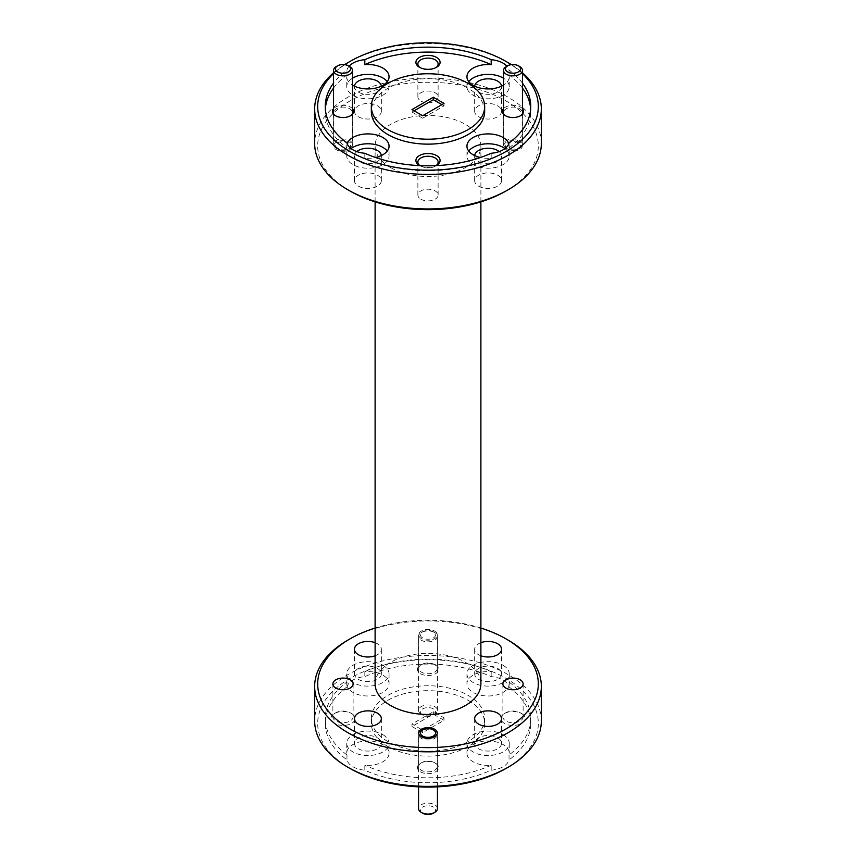 <?xml version="1.0" encoding="UTF-8"?>
<svg xmlns="http://www.w3.org/2000/svg" width="856" height="856" viewBox="0 0 856 856"><rect width="100%" height="100%" fill="white"/><g stroke="black" fill="none" stroke-linecap="round" stroke-linejoin="round"><path stroke-width="0.64" stroke-dasharray="4.28 3.21" d="M336.322 66.543A9.448 5.457 180 0 1 349.676 66.543M337.66 149.051L337.66 149.051A7.554 4.366 180 0 1 337.66 142.888A7.554 4.366 180 0 1 348.339 142.888A7.554 4.366 180 0 1 348.339 149.051A7.554 4.366 180 0 1 337.66 149.051L336.322 148.281A9.448 5.457 0 0 0 349.676 148.281A9.448 5.457 0 0 0 352.447 144.429A9.448 5.457 0 0 0 349.676 140.577A9.448 5.457 0 0 0 339.383 139.389A9.448 5.457 0 0 0 333.551 144.429A9.448 5.457 0 0 0 336.322 148.281L337.66 149.051M506.324 66.543A9.448 5.457 180 0 1 519.678 66.543M507.661 149.051L507.661 149.051A7.554 4.366 180 0 1 507.661 142.888A7.554 4.366 180 0 1 518.34 142.888A7.554 4.366 180 0 1 518.34 149.051A7.554 4.366 180 0 1 507.661 149.051L506.324 148.281A9.448 5.457 0 0 0 519.678 148.281A9.448 5.457 0 0 0 522.449 144.429A9.448 5.457 0 0 0 519.678 140.577A9.448 5.457 0 0 0 509.384 139.389A9.448 5.457 0 0 0 503.553 144.429A9.448 5.457 0 0 0 506.324 148.281L507.661 149.051M422.661 813.2A7.554 4.366 180 0 1 422.661 807.026A7.554 4.366 180 0 1 433.339 807.026A7.554 4.366 180 0 1 433.339 813.2M437.448 808.578A9.448 5.457 -0 0 0 434.677 804.715A9.448 5.457 -0 0 0 424.383 803.538A9.448 5.457 -0 0 0 418.552 808.578M434.57 730.628L434.677 730.692A9.448 5.457 180 0 1 437.448 734.544A9.448 5.457 180 0 1 431.617 739.584A9.448 5.457 180 0 1 421.323 738.396A9.448 5.457 180 0 1 418.552 734.544A9.448 5.457 180 0 1 421.323 730.692A9.448 5.457 180 0 1 434.677 730.692L434.57 730.628M422.661 715.049L422.661 715.049A7.554 4.366 180 0 1 422.661 708.886A7.554 4.366 180 0 1 433.339 708.886A7.554 4.366 180 0 1 433.339 715.049A7.554 4.366 180 0 1 422.661 715.049L421.323 714.279A9.448 5.457 -0 0 0 434.677 714.279A9.448 5.457 -0 0 0 437.448 710.427A9.448 5.457 -0 0 0 434.677 706.564A9.448 5.457 -0 0 0 424.383 705.387A9.448 5.457 -0 0 0 418.552 710.427A9.448 5.457 -0 0 0 421.323 714.279L422.661 715.049M433.339 631.771A7.554 4.366 -0 0 0 422.661 631.771A7.554 4.366 -0 0 0 422.661 637.934A7.554 4.366 -0 0 0 433.339 637.934A7.554 4.366 -0 0 0 433.339 631.771L434.677 632.541A9.448 5.457 180 0 1 437.448 636.393A9.448 5.457 180 0 1 431.617 641.433A9.448 5.457 180 0 1 421.323 640.245A9.448 5.457 180 0 1 418.552 636.393A9.448 5.457 180 0 1 421.323 632.541A9.448 5.457 180 0 1 434.677 632.541L433.339 631.771M411.971 726.498L422.661 732.661L444.029 720.324L433.339 714.15L411.971 726.498L411.971 724.026L422.661 730.189L444.029 717.852L433.339 711.689L411.971 724.026M422.661 732.661L422.661 730.189M444.029 720.324L444.029 717.852M433.339 714.15L433.339 711.689M441.889 104.635L444.029 105.877L422.661 118.214L422.661 115.742M422.661 118.214L411.971 112.04L411.971 109.568M411.971 112.04L414.111 110.809M444.029 105.877L444.029 103.405M349.997 768.442A110.317 63.686 180 0 1 349.997 678.369A110.317 63.686 180 0 1 506.003 678.369A110.317 63.686 180 0 1 506.003 768.442M541.334 720.945A113.334 65.431 0 0 0 508.143 674.667A113.334 65.431 0 0 0 384.633 660.49A113.334 65.431 0 0 0 314.666 720.945M480.89 628.037A110.317 63.686 0 0 0 375.11 628.037M347.857 640.128A113.334 65.431 180 0 1 508.143 640.128M435.479 763.231L435.479 763.231A10.582 6.11 180 0 1 435.479 771.866A10.582 6.11 180 0 1 420.521 771.866A10.582 6.11 180 0 1 420.521 763.231A10.582 6.11 180 0 1 435.479 763.231L434.57 762.707A9.298 5.361 180 0 1 437.298 766.495A9.298 5.361 180 0 1 431.552 771.459A9.298 5.361 180 0 1 421.43 770.293A9.298 5.361 180 0 1 418.702 766.495A9.298 5.361 180 0 1 421.43 762.707A9.298 5.361 180 0 1 434.57 762.707L435.479 763.231M435.479 665.08L435.479 665.08A10.582 6.11 180 0 1 435.479 673.715A10.582 6.11 180 0 1 420.521 673.715A10.582 6.11 180 0 1 420.521 665.08A10.582 6.11 180 0 1 435.479 665.08L434.57 664.556A9.298 5.361 180 0 1 437.298 668.354A9.298 5.361 180 0 1 431.552 673.308A9.298 5.361 180 0 1 421.43 672.142A9.298 5.361 180 0 1 418.702 668.354A9.298 5.361 180 0 1 421.43 664.556A9.298 5.361 180 0 1 434.57 664.556L435.479 665.08M434.57 631.054A9.298 5.361 180 0 1 437.298 634.852A9.298 5.361 180 0 1 431.552 639.807A9.298 5.361 180 0 1 421.43 638.64A9.298 5.361 180 0 1 418.702 634.852A9.298 5.361 180 0 1 424.448 629.898A9.298 5.361 180 0 1 434.57 631.054M521.55 713.54L521.55 713.54A12.091 6.976 180 0 1 521.55 723.406A12.091 6.976 180 0 1 504.452 723.406A12.091 6.976 180 0 1 504.452 713.54A12.091 6.976 180 0 1 521.55 713.54L520.159 712.738A10.122 5.842 180 0 1 523.123 716.868A10.122 5.842 180 0 1 516.874 722.271A10.122 5.842 180 0 1 505.843 720.998A10.122 5.842 180 0 1 502.879 716.868A10.122 5.842 180 0 1 505.843 712.738A10.122 5.842 180 0 1 520.159 712.738L521.55 713.54M351.549 713.54L351.549 713.54A12.091 6.976 180 0 1 351.549 723.406A12.091 6.976 180 0 1 334.45 723.406A12.091 6.976 180 0 1 334.45 713.54A12.091 6.976 180 0 1 351.549 713.54L350.158 712.738A10.122 5.842 180 0 1 353.121 716.868A10.122 5.842 180 0 1 346.873 722.271A10.122 5.842 180 0 1 335.841 720.998A10.122 5.842 180 0 1 332.877 716.868A10.122 5.842 180 0 1 335.841 712.738A10.122 5.842 180 0 1 350.158 712.738L351.549 713.54M497.614 737.808A13.45 7.768 180 0 1 501.552 743.308A13.45 7.768 180 0 1 493.249 750.477A13.45 7.768 180 0 1 478.6 748.797A13.45 7.768 180 0 1 474.652 743.308A13.45 7.768 180 0 1 482.955 736.128A13.45 7.768 180 0 1 497.614 737.808M497.614 668.408A13.45 7.768 180 0 1 501.552 673.897A13.45 7.768 180 0 1 493.249 681.076A13.45 7.768 180 0 1 478.6 679.397A13.45 7.768 180 0 1 474.652 673.897A13.45 7.768 180 0 1 482.955 666.728A13.45 7.768 180 0 1 497.614 668.408M480.89 655.782A13.45 7.768 180 0 1 478.6 654.712A13.45 7.768 180 0 1 474.652 649.223A13.45 7.768 180 0 1 480.89 642.674M377.4 668.408A13.45 7.768 180 0 1 381.348 673.897A13.45 7.768 180 0 1 373.045 681.076A13.45 7.768 180 0 1 358.386 679.397A13.45 7.768 180 0 1 354.448 673.897A13.45 7.768 180 0 1 362.751 666.728A13.45 7.768 180 0 1 377.4 668.408M375.11 642.674A13.45 7.768 180 0 1 377.4 643.733A13.45 7.768 180 0 1 381.348 649.223A13.45 7.768 180 0 1 375.11 655.782M377.4 737.808A13.45 7.768 180 0 1 381.348 743.308A13.45 7.768 180 0 1 373.045 750.477A13.45 7.768 180 0 1 358.386 748.797A13.45 7.768 180 0 1 354.448 743.308A13.45 7.768 180 0 1 362.751 736.128A13.45 7.768 180 0 1 377.4 737.808M503.06 734.662A21.154 12.219 180 0 1 509.256 743.308A21.154 12.219 180 0 1 496.202 754.585A21.154 12.219 180 0 1 473.143 751.942A21.154 12.219 180 0 1 466.948 743.308A21.154 12.219 180 0 1 480.013 732.019A21.154 12.219 180 0 1 503.06 734.662M491.184 770.197L491.184 765.253A21.154 12.219 180 0 1 473.143 761.808A21.154 12.219 180 0 1 466.948 753.173A21.154 12.219 180 0 1 480.013 741.885A21.154 12.219 180 0 1 503.06 744.538A21.154 12.219 180 0 1 509.256 753.173A21.154 12.219 180 0 1 509.031 754.949L509.031 759.893A21.154 12.219 180 0 1 491.184 770.197A102.752 59.332 180 0 1 364.817 770.197A21.154 12.219 180 0 1 352.94 766.751A21.154 12.219 180 0 1 346.969 759.893A102.752 59.332 180 0 1 325.248 723.406A102.752 59.332 180 0 1 346.969 686.929L346.969 681.997A102.752 59.332 180 0 0 325.248 718.473L325.248 723.406M503.06 665.262A21.154 12.219 180 0 1 509.256 673.897A21.154 12.219 180 0 1 496.202 685.185A21.154 12.219 180 0 1 473.143 682.542A21.154 12.219 180 0 1 466.948 673.897A21.154 12.219 180 0 1 480.013 662.619A21.154 12.219 180 0 1 503.06 665.262M346.969 686.929A21.154 12.219 180 0 1 364.817 676.625A102.752 59.332 180 0 1 491.184 676.625A21.154 12.219 180 0 1 503.06 680.071A21.154 12.219 180 0 1 509.031 686.929L509.031 681.997A21.154 12.219 180 0 1 509.256 683.773A21.154 12.219 180 0 1 496.202 695.061A21.154 12.219 180 0 1 473.143 692.408A21.154 12.219 180 0 1 466.948 683.773A21.154 12.219 180 0 1 491.184 671.692A102.752 59.332 180 0 0 364.817 671.692A21.154 12.219 180 0 1 382.857 675.138A21.154 12.219 180 0 1 389.052 683.773A21.154 12.219 180 0 1 375.987 695.061A21.154 12.219 180 0 1 352.94 692.408A21.154 12.219 180 0 1 346.744 683.773A21.154 12.219 180 0 1 346.969 681.997M382.857 665.262A21.154 12.219 180 0 1 389.052 673.897A21.154 12.219 180 0 1 375.987 685.185A21.154 12.219 180 0 1 352.94 682.542A21.154 12.219 180 0 1 346.744 673.897A21.154 12.219 180 0 1 359.798 662.619A21.154 12.219 180 0 1 382.857 665.262M382.857 734.662A21.154 12.219 180 0 1 389.052 743.308A21.154 12.219 180 0 1 375.987 754.585A21.154 12.219 180 0 1 352.94 751.942A21.154 12.219 180 0 1 346.744 743.308A21.154 12.219 180 0 1 359.798 732.019A21.154 12.219 180 0 1 382.857 734.662M364.817 770.197L364.817 765.253A21.154 12.219 180 0 0 389.052 753.173A21.154 12.219 180 0 0 382.857 744.538A21.154 12.219 180 0 0 359.798 741.885A21.154 12.219 180 0 0 346.744 753.173A21.154 12.219 180 0 0 346.969 754.949A102.752 59.332 180 0 1 325.248 718.473M468.072 700.272A56.667 32.721 180 0 1 484.667 723.406A56.667 32.721 180 0 1 449.689 753.633A56.667 32.721 180 0 1 387.929 746.539A56.667 32.721 180 0 1 371.333 723.406A56.667 32.721 180 0 1 406.311 693.178A56.667 32.721 180 0 1 468.072 700.272M387.929 741.606A56.667 32.721 180 0 1 371.333 718.473A56.667 32.721 180 0 1 406.311 688.245A56.667 32.721 180 0 1 468.072 695.34A56.667 32.721 180 0 1 484.667 718.473A56.667 32.721 180 0 1 449.689 748.7A56.667 32.721 180 0 1 387.929 741.606M491.184 765.253A102.752 59.332 180 0 1 364.817 765.253M509.031 681.997A102.752 59.332 180 0 1 530.752 718.473A102.752 59.332 180 0 1 509.031 754.949M346.969 754.949L346.969 759.893M509.031 686.929A102.752 59.332 180 0 1 530.752 723.406A102.752 59.332 180 0 1 509.031 759.893M375.11 683.923A52.89 30.538 180 0 1 407.756 655.717A52.89 30.538 180 0 1 465.397 662.33A52.89 30.538 180 0 1 480.89 683.923M344.861 64.628A110.317 63.686 0 0 0 333.551 73.584M333.551 72.781A113.334 65.431 180 0 1 344.679 64.607M347.857 62.691A113.334 65.431 180 0 1 508.143 62.691M349.997 191.006A110.317 63.686 180 0 1 349.997 100.933A110.317 63.686 180 0 1 506.003 100.933A110.317 63.686 180 0 1 506.003 191.006M541.334 143.508A113.334 65.431 0 0 0 508.143 97.231A113.334 65.431 0 0 0 384.633 83.053A113.334 65.431 0 0 0 314.666 143.508M522.449 108.669A10.582 6.11 0 0 0 520.48 107.107A10.582 6.11 0 0 0 503.553 108.669M506.431 116.266L505.522 115.742L506.431 116.266A9.298 5.361 0 0 0 519.571 116.266A9.298 5.361 0 0 0 522.299 112.468A9.298 5.361 0 0 0 519.571 108.68A9.298 5.361 0 0 0 509.448 107.514A9.298 5.361 0 0 0 503.703 112.468A9.298 5.361 0 0 0 506.431 116.266L506.431 116.266M506.431 149.768A9.298 5.361 0 0 0 516.553 150.924A9.298 5.361 0 0 0 522.299 145.969A9.298 5.361 0 0 0 519.571 142.182A9.298 5.361 0 0 0 509.448 141.015A9.298 5.361 0 0 0 503.703 145.969A9.298 5.361 0 0 0 506.431 149.768M352.447 108.669A10.582 6.11 0 0 0 350.479 107.107A10.582 6.11 0 0 0 333.551 108.669M336.429 116.266L335.52 115.742L336.429 116.266A9.298 5.361 0 0 0 349.569 116.266A9.298 5.361 0 0 0 352.298 112.468A9.298 5.361 0 0 0 349.569 108.68A9.298 5.361 0 0 0 339.447 107.514A9.298 5.361 0 0 0 333.701 112.468A9.298 5.361 0 0 0 336.429 116.266L336.429 116.266M336.429 149.768A9.298 5.361 0 0 0 346.552 150.924A9.298 5.361 0 0 0 352.298 145.969A9.298 5.361 0 0 0 349.569 142.182A9.298 5.361 0 0 0 339.447 141.015A9.298 5.361 0 0 0 333.701 145.969A9.298 5.361 0 0 0 336.429 149.768M419.793 165.625A12.091 6.976 0 0 0 436.207 165.625M419.932 165.636A10.122 5.842 0 0 0 420.842 166.235L419.451 165.433L420.842 166.235A10.122 5.842 0 0 0 435.158 166.235A10.122 5.842 0 0 0 436.068 165.636M420.842 199.181A10.122 5.842 0 0 0 431.873 200.443A10.122 5.842 0 0 0 438.122 195.05A10.122 5.842 0 0 0 435.158 190.909A10.122 5.842 0 0 0 424.127 189.647A10.122 5.842 0 0 0 417.878 195.05A10.122 5.842 0 0 0 420.842 199.181M420.21 67.688A10.122 5.842 0 0 0 420.842 68.084L419.451 67.282L420.842 68.084A10.122 5.842 0 0 0 435.158 68.084A10.122 5.842 0 0 0 435.79 67.688M420.842 101.029A10.122 5.842 0 0 0 431.873 102.292A10.122 5.842 0 0 0 438.122 96.899A10.122 5.842 0 0 0 435.158 92.758A10.122 5.842 0 0 0 424.127 91.496A10.122 5.842 0 0 0 417.878 96.899A10.122 5.842 0 0 0 420.842 101.029M474.673 155.567A13.45 7.768 0 0 0 474.652 155.995A13.45 7.768 0 0 0 478.6 161.484A13.45 7.768 0 0 0 493.249 163.164A13.45 7.768 0 0 0 501.552 155.995A13.45 7.768 0 0 0 499.187 151.598M478.6 186.159A13.45 7.768 0 0 0 493.249 187.849A13.45 7.768 0 0 0 501.552 180.669A13.45 7.768 0 0 0 497.614 175.18A13.45 7.768 0 0 0 482.955 173.501A13.45 7.768 0 0 0 474.652 180.669A13.45 7.768 0 0 0 478.6 186.159M356.813 151.598A13.45 7.768 0 0 0 354.448 155.995A13.45 7.768 0 0 0 358.386 161.484A13.45 7.768 0 0 0 373.045 163.164A13.45 7.768 0 0 0 381.348 155.995A13.45 7.768 0 0 0 381.327 155.567M358.386 186.159A13.45 7.768 0 0 0 373.045 187.849A13.45 7.768 0 0 0 381.348 180.669A13.45 7.768 0 0 0 377.4 175.18A13.45 7.768 0 0 0 362.751 173.501A13.45 7.768 0 0 0 354.448 180.669A13.45 7.768 0 0 0 358.386 186.159M354.47 86.156A13.45 7.768 0 0 0 354.448 86.595A13.45 7.768 0 0 0 358.386 92.084A13.45 7.768 0 0 0 373.045 93.764A13.45 7.768 0 0 0 381.348 86.595A13.45 7.768 0 0 0 381.327 86.156M358.386 116.758A13.45 7.768 0 0 0 373.045 118.449A13.45 7.768 0 0 0 381.348 111.269A13.45 7.768 0 0 0 377.4 105.78A13.45 7.768 0 0 0 362.751 104.1A13.45 7.768 0 0 0 354.448 111.269A13.45 7.768 0 0 0 358.386 116.758M474.673 86.156A13.45 7.768 0 0 0 474.652 86.595A13.45 7.768 0 0 0 478.6 92.084A13.45 7.768 0 0 0 493.249 93.764A13.45 7.768 0 0 0 501.552 86.595A13.45 7.768 0 0 0 501.53 86.156M478.6 116.758A13.45 7.768 0 0 0 493.249 118.449A13.45 7.768 0 0 0 501.552 111.269A13.45 7.768 0 0 0 497.614 105.78A13.45 7.768 0 0 0 482.955 104.1A13.45 7.768 0 0 0 474.652 111.269A13.45 7.768 0 0 0 478.6 116.758M468.756 151.063A21.154 12.219 0 0 0 466.948 155.995A21.154 12.219 0 0 0 473.143 164.63A21.154 12.219 0 0 0 496.202 167.284A21.154 12.219 0 0 0 509.256 155.995A21.154 12.219 0 0 0 504.933 148.591M509.031 142.963L509.031 147.906A21.154 12.219 0 0 0 509.256 146.13A21.154 12.219 0 0 0 508.828 143.658M491.184 153.278L491.184 158.21A21.154 12.219 0 0 1 480.441 157.504M351.067 148.591A21.154 12.219 0 0 0 346.744 155.995A21.154 12.219 0 0 0 352.94 164.63A21.154 12.219 0 0 0 375.987 167.284A21.154 12.219 0 0 0 389.052 155.995A21.154 12.219 0 0 0 387.244 151.063M364.817 153.278L364.817 158.21A21.154 12.219 0 0 0 375.559 157.504M352.447 78.249A21.154 12.219 0 0 0 346.744 86.595A21.154 12.219 0 0 0 352.94 95.23A21.154 12.219 0 0 0 375.987 97.873A21.154 12.219 0 0 0 389.052 86.595A21.154 12.219 0 0 0 387.244 81.662M468.756 81.662A21.154 12.219 0 0 0 466.948 86.595A21.154 12.219 0 0 0 473.143 95.23A21.154 12.219 0 0 0 496.202 97.873A21.154 12.219 0 0 0 509.256 86.595A21.154 12.219 0 0 0 503.553 78.249M522.449 83.118A102.752 59.332 0 0 0 509.031 70.01A21.154 12.219 0 0 0 506.913 66.201M509.031 70.01L509.031 74.943A21.154 12.219 0 0 1 509.256 76.719A21.154 12.219 0 0 1 503.553 85.065M390.604 167.562A52.89 30.538 180 0 1 375.11 145.969A52.89 30.538 180 0 1 407.756 117.764A52.89 30.538 180 0 1 465.397 124.377A52.89 30.538 180 0 1 480.89 145.969A52.89 30.538 180 0 1 448.244 174.185A52.89 30.538 180 0 1 390.604 167.562M484.667 111.419A56.667 32.721 0 0 0 468.072 88.286A56.667 32.721 0 0 0 406.311 81.202A56.667 32.721 0 0 0 371.333 111.419M509.031 147.906A102.752 59.332 0 0 0 530.752 111.419A102.752 59.332 0 0 0 530.667 108.958M522.449 88.05A102.752 59.332 0 0 0 509.031 74.943M333.551 88.05A102.752 59.332 0 0 1 346.969 74.943A21.154 12.219 0 0 0 346.744 76.719A21.154 12.219 0 0 0 352.447 85.065M325.334 108.958A102.752 59.332 0 0 0 325.248 111.419A102.752 59.332 0 0 0 346.969 147.906A21.154 12.219 0 0 1 346.744 146.13A21.154 12.219 0 0 1 347.172 143.658M364.817 158.21A102.752 59.332 0 0 0 491.184 158.21M349.088 66.201A21.154 12.219 0 0 0 346.969 70.01A102.752 59.332 0 0 0 333.551 83.118M522.449 73.584A110.317 63.686 0 0 0 511.139 64.628M346.969 74.943L346.969 70.01M346.969 142.963L346.969 147.906M364.817 671.692L364.817 676.625M491.184 676.625L491.184 671.692M511.321 64.607A113.334 65.431 180 0 1 522.449 72.781M333.551 114.169L333.551 144.429M352.447 114.169L352.447 144.429M348.339 149.051L349.676 148.281M503.553 114.169L503.553 144.429M522.449 114.169L522.449 144.429M518.34 149.051L519.678 148.281M418.552 786.867L418.552 734.544M437.448 786.867L437.448 734.544M422.661 631.771L421.323 632.541M418.552 710.427L418.552 636.393M437.448 710.427L437.448 636.393M433.339 715.049L434.677 714.279M437.298 733.004L437.298 766.495M437.298 634.852L437.298 668.354M523.123 683.923L523.123 716.868M353.121 683.923L353.121 716.868M501.552 718.623L501.552 743.308M501.552 649.223L501.552 673.897M381.348 649.223L381.348 673.897M381.348 718.623L381.348 743.308M509.256 743.308L509.256 753.173M509.256 673.897L509.256 683.773M389.052 673.897L389.052 683.773M389.052 743.308L389.052 753.173M371.333 718.473L371.333 723.406M519.571 116.266L520.48 115.742M522.299 145.969L522.299 112.468M349.569 116.266L350.479 115.742M352.298 145.969L352.298 112.468M435.158 166.235L436.549 165.433M438.122 195.05L438.122 162.105M435.158 68.084L436.549 67.282M438.122 96.899L438.122 63.954M501.552 180.669L501.552 155.995M381.348 180.669L381.348 155.995M381.348 111.269L381.348 86.595M501.552 111.269L501.552 86.595M509.256 155.995L509.256 146.13M389.052 155.995L389.052 146.13M389.052 86.595L389.052 76.719M509.256 86.595L509.256 76.719M375.11 201.866L375.11 145.969M325.248 111.419L325.248 106.486M530.752 111.419L530.752 106.486M530.752 718.473L530.752 723.406M480.89 201.866L480.89 145.969M466.948 86.595L466.948 76.719M346.744 86.595L346.744 76.719M346.744 155.995L346.744 146.13M466.948 155.995L466.948 146.13M474.652 111.269L474.652 86.595M354.448 111.269L354.448 86.595M354.448 180.669L354.448 155.995M474.652 180.669L474.652 155.995M417.878 96.899L417.878 63.954M417.878 195.05L417.878 162.105M333.701 145.969L333.701 112.468M503.703 145.969L503.703 112.468M484.667 718.473L484.667 723.406M346.744 743.308L346.744 753.173M346.744 673.897L346.744 683.773M466.948 673.897L466.948 683.773M466.948 743.308L466.948 753.173M354.448 718.623L354.448 743.308M354.448 649.223L354.448 673.897M474.652 649.223L474.652 673.897M474.652 718.623L474.652 743.308M332.877 683.923L332.877 716.868M335.841 712.738L334.45 713.54M502.879 683.923L502.879 716.868M505.843 712.738L504.452 713.54M418.702 634.852L418.702 668.354M421.43 664.556L420.521 665.08M418.702 733.004L418.702 766.495M421.43 762.707L420.521 763.231"/><path stroke-width="1.28" d="M349.676 66.543L348.339 65.773A7.554 4.366 0 0 0 337.66 65.773A7.554 4.366 0 0 0 337.66 71.936A7.554 4.366 0 0 0 348.339 71.936A7.554 4.366 0 0 0 348.339 65.773L349.676 66.543A9.448 5.457 180 0 1 352.447 70.395A9.448 5.457 180 0 1 346.616 75.435A9.448 5.457 180 0 1 336.322 74.258A9.448 5.457 180 0 1 333.551 70.395A9.448 5.457 180 0 1 336.322 66.543L337.66 65.773M519.678 66.543L518.34 65.773A7.554 4.366 0 0 0 507.661 65.773A7.554 4.366 0 0 0 507.661 71.936A7.554 4.366 0 0 0 518.34 71.936A7.554 4.366 0 0 0 518.34 65.773L519.678 66.543A9.448 5.457 180 0 1 522.449 70.395A9.448 5.457 180 0 1 516.617 75.435A9.448 5.457 180 0 1 506.324 74.258A9.448 5.457 180 0 1 503.553 70.395A9.448 5.457 180 0 1 506.324 66.543L507.661 65.773M434.677 812.43L433.339 813.2A7.554 4.366 180 0 1 422.661 813.2L421.323 812.43A9.448 5.457 -0 0 0 434.677 812.43A9.448 5.457 -0 0 0 437.448 808.578L437.448 786.867M418.552 786.867L418.552 808.578A9.448 5.457 -0 0 0 421.323 812.43L422.661 813.2M433.339 729.911A7.554 4.366 -0 0 0 422.661 729.911A7.554 4.366 -0 0 0 422.661 736.085A7.554 4.366 -0 0 0 433.339 736.085A7.554 4.366 -0 0 0 433.339 729.911L434.57 730.628L433.339 729.911M411.971 109.568L422.661 115.742L444.029 103.405L433.339 97.231L411.971 109.568M414.111 110.809L433.339 99.703L433.339 97.231M433.339 99.703L441.889 104.635M508.143 767.211L506.003 768.442A110.317 63.686 180 0 1 349.997 768.442L347.857 767.211A113.334 65.431 0 0 0 508.143 767.211A113.334 65.431 0 0 0 541.334 720.945L541.334 686.394A113.334 65.431 180 0 1 471.367 746.849A113.334 65.431 180 0 1 347.857 732.661A113.334 65.431 180 0 1 314.666 686.394A113.334 65.431 180 0 1 347.857 640.128L349.997 638.886A110.317 63.686 0 0 0 349.997 728.959A110.317 63.686 0 0 0 506.003 728.959A110.317 63.686 0 0 0 506.003 638.886A110.317 63.686 0 0 0 480.89 628.037M314.666 686.394L314.666 720.945A113.334 65.431 0 0 0 347.857 767.211L349.997 768.442M375.11 628.037A110.317 63.686 0 0 0 349.997 638.886M508.143 640.128L506.003 638.886L508.143 640.128A113.334 65.431 180 0 1 541.334 686.394M434.57 729.205A9.298 5.361 180 0 1 437.298 733.004A9.298 5.361 180 0 1 431.552 737.958A9.298 5.361 180 0 1 421.43 736.791A9.298 5.361 180 0 1 418.702 733.004A9.298 5.361 180 0 1 424.448 728.039A9.298 5.361 180 0 1 434.57 729.205M520.159 679.792A10.122 5.842 180 0 1 523.123 683.923A10.122 5.842 180 0 1 516.874 689.326A10.122 5.842 180 0 1 505.843 688.063A10.122 5.842 180 0 1 502.879 683.923A10.122 5.842 180 0 1 509.127 678.53A10.122 5.842 180 0 1 520.159 679.792M350.158 679.792A10.122 5.842 180 0 1 353.121 683.923A10.122 5.842 180 0 1 346.873 689.326A10.122 5.842 180 0 1 335.841 688.063A10.122 5.842 180 0 1 332.877 683.923A10.122 5.842 180 0 1 339.126 678.53A10.122 5.842 180 0 1 350.158 679.792M497.614 713.134A13.45 7.768 180 0 1 501.552 718.623A13.45 7.768 180 0 1 493.249 725.802A13.45 7.768 180 0 1 478.6 724.123A13.45 7.768 180 0 1 474.652 718.623A13.45 7.768 180 0 1 482.955 711.454A13.45 7.768 180 0 1 497.614 713.134M480.89 642.674A13.45 7.768 180 0 1 497.614 643.733A13.45 7.768 180 0 1 501.552 649.223A13.45 7.768 180 0 1 494.575 656.028A13.45 7.768 180 0 1 480.89 655.782M375.11 655.782A13.45 7.768 180 0 1 358.386 654.712A13.45 7.768 180 0 1 354.448 649.223A13.45 7.768 180 0 1 361.425 642.417A13.45 7.768 180 0 1 375.11 642.674M377.4 713.134A13.45 7.768 180 0 1 381.348 718.623A13.45 7.768 180 0 1 373.045 725.802A13.45 7.768 180 0 1 358.386 724.123A13.45 7.768 180 0 1 354.448 718.623A13.45 7.768 180 0 1 362.751 711.454A13.45 7.768 180 0 1 377.4 713.134M480.89 201.866L480.89 683.923A52.89 30.538 180 0 1 448.244 712.139A52.89 30.538 180 0 1 390.604 705.515A52.89 30.538 180 0 1 375.11 683.923L375.11 201.866M511.139 64.628A110.317 63.686 0 0 0 506.003 61.45A110.317 63.686 0 0 0 349.997 61.45A110.317 63.686 0 0 0 344.861 64.628M333.551 73.584A110.317 63.686 0 0 0 349.997 151.523A110.317 63.686 0 0 0 495.999 156.637A110.317 63.686 0 0 0 522.449 73.584M508.143 62.691L506.003 61.45L508.143 62.691A113.334 65.431 180 0 1 511.321 64.607M522.449 72.781A113.334 65.431 180 0 1 541.334 108.958A113.334 65.431 180 0 1 471.367 169.413A113.334 65.431 180 0 1 347.857 155.225A113.334 65.431 180 0 1 314.666 108.958A113.334 65.431 180 0 1 333.551 72.781M344.679 64.607A113.334 65.431 180 0 1 347.857 62.691L349.997 61.45M508.143 189.775L506.003 191.006A110.317 63.686 180 0 1 349.997 191.006L347.857 189.775A113.334 65.431 0 0 0 508.143 189.775A113.334 65.431 0 0 0 541.334 143.508L541.334 108.958M314.666 108.958L314.666 143.508A113.334 65.431 0 0 0 347.857 189.775L349.997 191.006M503.553 108.669A10.582 6.11 0 0 0 505.522 115.742A10.582 6.11 0 0 0 520.48 115.742A10.582 6.11 0 0 0 522.449 108.669M333.551 108.669A10.582 6.11 0 0 0 335.52 115.742A10.582 6.11 0 0 0 350.479 115.742A10.582 6.11 0 0 0 352.447 108.669M436.207 165.625A12.091 6.976 0 0 0 436.549 165.433A12.091 6.976 0 0 0 436.549 155.567A12.091 6.976 0 0 0 419.451 155.567A12.091 6.976 0 0 0 419.451 165.433A12.091 6.976 0 0 0 419.793 165.625M436.068 165.636A10.122 5.842 0 0 0 438.122 162.105A10.122 5.842 0 0 0 435.158 157.964A10.122 5.842 0 0 0 424.127 156.702A10.122 5.842 0 0 0 417.878 162.105A10.122 5.842 0 0 0 419.932 165.636M419.451 67.282A12.091 6.976 0 0 0 436.549 67.282A12.091 6.976 0 0 0 436.549 57.416A12.091 6.976 0 0 0 419.451 57.416A12.091 6.976 0 0 0 419.451 67.282L419.451 67.282M435.79 67.688A10.122 5.842 0 0 0 438.122 63.954A10.122 5.842 0 0 0 435.158 59.824A10.122 5.842 0 0 0 424.127 58.55A10.122 5.842 0 0 0 417.878 63.954A10.122 5.842 0 0 0 420.21 67.688M499.187 151.598A13.45 7.768 0 0 0 497.614 150.506A13.45 7.768 0 0 0 483.308 148.741A13.45 7.768 0 0 0 474.673 155.567M381.327 155.567A13.45 7.768 0 0 0 377.4 150.506A13.45 7.768 0 0 0 356.813 151.598M381.327 86.156A13.45 7.768 0 0 0 377.4 81.106A13.45 7.768 0 0 0 363.094 79.341A13.45 7.768 0 0 0 354.47 86.156M501.53 86.156A13.45 7.768 0 0 0 497.614 81.106A13.45 7.768 0 0 0 483.308 79.341A13.45 7.768 0 0 0 474.673 86.156M504.933 148.591A21.154 12.219 0 0 0 503.06 147.36A21.154 12.219 0 0 0 468.756 151.063M508.828 143.658A21.154 12.219 0 0 0 503.06 137.484A21.154 12.219 0 0 0 480.013 134.841A21.154 12.219 0 0 0 466.948 146.13A21.154 12.219 0 0 0 473.143 154.765A21.154 12.219 0 0 0 480.441 157.504M333.551 83.118A102.752 59.332 0 0 0 325.248 106.486A102.752 59.332 0 0 0 346.969 142.963A21.154 12.219 0 0 0 352.94 149.821A21.154 12.219 0 0 0 364.817 153.278A102.752 59.332 0 0 0 491.184 153.278A21.154 12.219 0 0 0 509.031 142.963A102.752 59.332 0 0 0 530.752 106.486A102.752 59.332 0 0 0 522.449 83.118M387.244 151.063A21.154 12.219 0 0 0 382.857 147.36A21.154 12.219 0 0 0 351.067 148.591M375.559 157.504A21.154 12.219 0 0 0 389.052 146.13A21.154 12.219 0 0 0 382.857 137.484A21.154 12.219 0 0 0 361.82 134.424A21.154 12.219 0 0 0 347.172 143.658M387.244 81.662A21.154 12.219 0 0 0 382.857 77.96A21.154 12.219 0 0 0 352.447 78.249M352.447 85.065A21.154 12.219 0 0 0 352.94 85.365A21.154 12.219 0 0 0 375.987 88.008A21.154 12.219 0 0 0 389.052 76.719A21.154 12.219 0 0 0 382.857 68.084A21.154 12.219 0 0 0 364.817 64.639A102.752 59.332 0 0 1 491.184 64.639A21.154 12.219 0 0 0 466.948 76.719A21.154 12.219 0 0 0 473.143 85.365A21.154 12.219 0 0 0 503.553 85.065M503.553 78.249A21.154 12.219 0 0 0 503.06 77.96A21.154 12.219 0 0 0 468.756 81.662M506.913 66.201A21.154 12.219 0 0 0 503.06 63.151A21.154 12.219 0 0 0 491.184 59.706A102.752 59.332 0 0 0 364.817 59.706L364.817 64.639M387.929 129.62A56.667 32.721 0 0 0 449.689 136.714A56.667 32.721 0 0 0 484.667 106.486A56.667 32.721 0 0 0 468.072 83.353A56.667 32.721 0 0 0 406.311 76.259A56.667 32.721 0 0 0 371.333 106.486A56.667 32.721 0 0 0 387.929 129.62M371.333 106.486L371.333 111.419A56.667 32.721 0 0 0 387.929 134.563A56.667 32.721 0 0 0 449.689 141.647A56.667 32.721 0 0 0 484.667 111.419L484.667 106.486M530.667 108.958A102.752 59.332 0 0 0 522.449 88.05M333.551 88.05A102.752 59.332 0 0 0 325.334 108.958M491.184 64.639L491.184 59.706M364.817 59.706A21.154 12.219 0 0 0 349.088 66.201M333.551 70.395L333.551 114.169M352.447 70.395L352.447 114.169M503.553 70.395L503.553 114.169M522.449 70.395L522.449 114.169M422.661 729.911L421.323 730.692"/></g></svg>
